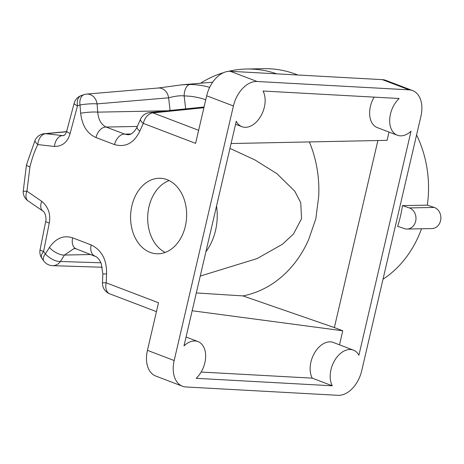 <?xml version="1.0" encoding="UTF-8"?>
<svg xmlns="http://www.w3.org/2000/svg" width="464" height="464" viewBox="0 0 464 464"><rect width="100%" height="100%" fill="white"/><g stroke="black" fill="none" stroke-linecap="round" stroke-linejoin="round"><path stroke-width="0.7" d="M233.409 105.972L174.168 360.54A26.454 17.284 110.9 0 0 182.48 386.234A26.454 17.284 110.9 0 0 185.983 386.97L338.024 395.316A26.454 17.284 110.9 0 0 361.688 370.835L420.923 116.273A26.454 17.284 -69.1 0 0 412.612 90.579L385.88 80.382A26.454 17.284 110.9 0 0 382.382 79.646L230.335 71.299A26.454 17.284 110.9 0 0 206.677 95.781L233.409 105.972A26.454 17.284 -69.1 0 1 257.068 81.49L409.109 89.842A26.454 17.284 -69.1 0 1 412.612 90.579M241.959 126.701A21.814 14.251 -69.1 0 0 260.652 116.383A21.814 14.251 -69.1 0 0 263.018 91.025L399.162 98.501A21.814 14.251 -69.1 0 0 389.702 119.381A21.814 14.251 -69.1 0 0 397.317 135.233A21.814 14.251 -69.1 0 0 411.04 131.179L358.904 355.233A21.814 14.251 110.9 0 0 353.371 350.123A21.814 14.251 110.9 0 0 334.677 360.435A21.814 14.251 110.9 0 0 332.305 385.793L196.162 378.317A21.814 14.251 110.9 0 0 205.622 357.442A21.814 14.251 110.9 0 0 198.006 341.591A21.814 14.251 110.9 0 0 183.982 345.929L236.263 121.278A21.814 14.251 -69.1 0 0 241.959 126.701L235.567 124.265M26.489 164.807L23.2 191.406A11.339 0.371 1.1 0 1 26.935 191.197L29.928 166.959C31.946 158.56 34.568 151.096 37.781 144.571A11.339 3.741 25.8 0 1 35.183 140.047L26.489 164.807A11.339 1.757 13.1 0 0 29.928 166.959M74.136 103.315A11.339 2.065 14.9 0 0 77.488 105.821A11.339 7.262 70.1 0 1 81.229 95.578A11.339 11.339 0 0 0 74.136 103.315L66.752 131.01A11.339 2.065 14.9 0 0 70.105 133.516C67.64 142.083 62.431 146.404 54.474 146.473L37.781 144.571A11.339 7.604 96.5 0 1 45.832 133.696A11.339 9.657 -95.3 0 0 44.335 133.702A11.339 11.339 0 0 0 35.183 140.047M137.106 126.823L140.569 119.155A11.339 3.526 24.3 0 0 143.301 123.407L139.838 131.074A11.339 3.526 24.3 0 1 137.106 126.823L137.106 126.823C136.845 127.855 134.218 132.536 130.43 134.305L128.215 134.798L124.659 134.113L106.128 127.049A11.339 7.407 110.9 0 0 95.99 137.541C87.215 133.684 82.111 125.582 80.666 113.233L80.005 104.98L77.488 105.821L70.105 133.516M139.838 131.074C134.003 143.132 125.564 147.645 114.515 144.606L95.99 137.541M204.061 107.004L149.75 112.543A11.339 9.379 84.2 0 1 153.039 112.909A11.339 7.407 -69.1 0 0 143.301 123.407L195.605 143.353L206.677 95.781M102.474 282.762L102.857 273.917L106.581 273.98L106.204 282.825A11.339 7.407 110.9 0 0 109.765 293.84A11.339 11.339 0 0 1 102.474 282.762L106.204 282.825L158.508 302.772L147.436 350.343L174.168 360.54M106.581 273.98C106.853 259.805 101.72 250.119 91.17 244.922L72.645 237.858C63.655 234.941 55.918 238.142 49.428 247.469L45.344 253.918L43.599 251.447L49.259 223.097C50.86 214.194 48.349 206.932 41.719 201.301L26.935 191.197A11.339 6.948 -55.7 0 0 28.136 200.976A11.339 11.339 0 0 1 23.2 191.406M185.345 226.223A37.793 28.002 93.1 0 1 156.536 253.767A37.793 28.002 93.1 0 1 131.88 205.836A37.793 28.002 -86.9 0 1 160.683 178.292A37.793 28.002 -86.9 0 1 185.345 226.223M209.67 87.342A105.554 89.001 -91.1 0 0 190.078 84.483L181.981 84.808L212.674 82.203M196.313 292.946L242.921 295.91A108.031 91.089 88.9 0 0 308.601 239.72L315.839 218.747L318.704 196.301A108.031 91.089 -91.1 0 0 309.372 141.932M200.239 276.08L257.149 258.564L282.472 244.209L293.451 234.024L301.548 218.689L300.742 202.687L294.797 191.238L276.904 173.658L254.759 159.842L229.953 148.381M131.092 133.986L124.659 134.113A11.339 7.407 110.9 0 0 114.515 144.606M137.28 126.434L106.128 127.049C101.216 124.677 98.42 119.712 97.736 112.149A11.339 1.375 175.4 0 0 80.666 113.233M190.078 84.483A11.339 6.09 90.8 0 0 184.15 95.926C180.513 95.427 175.334 96.054 168.618 97.811A11.339 9.582 85.1 0 0 158.189 88.015L86.646 94.099A11.339 9.582 85.1 0 1 97.075 103.895A11.339 1.375 175.4 0 0 80.005 104.98A11.339 7.343 72.9 0 1 84.274 94.557L84.274 94.557A11.339 7.343 72.9 0 1 85.098 94.383M66.752 131.01C65.876 133.725 64.798 135.262 63.51 135.621L62.524 135.598A11.339 7.604 96.5 0 0 54.474 146.473M182.48 386.234L155.747 376.037A26.454 17.284 -69.1 0 1 147.436 350.343M52.583 265.663A11.339 9.692 -88.2 0 0 60.401 261.493A11.339 4.588 -147.6 0 1 45.344 253.918A11.339 5.661 -36.4 0 0 43.819 261.052A11.339 11.339 0 0 0 52.583 265.663L102.318 267.258M74.136 248.495L64.484 255.049A11.339 4.588 -147.6 0 1 49.428 247.469M102.857 273.917L101.233 263.593C101.001 262.647 99.023 258.686 96.384 256.83L76.206 248.866A11.339 7.407 -69.1 0 1 72.645 237.858M94.731 255.931A11.339 7.407 -69.1 0 1 91.17 244.922M41.824 258.239A11.339 5.464 -34.2 0 1 43.599 251.447A11.339 1.444 11.3 0 1 40.084 249.649A11.339 11.339 0 0 0 41.824 258.239L43.819 261.052M40.084 249.649L45.739 221.293C46.441 219.466 45.721 212.506 42.92 211.079L42.92 211.079A11.339 6.948 -55.7 0 1 41.719 201.301M45.739 221.293A11.339 1.444 11.3 0 0 49.259 223.097M377.882 140.528L334.358 327.572L242.921 295.91M231.084 143.533L387.08 140.343L389.006 132.066M192.171 310.752L342.763 330.78L339.497 344.827M342.763 330.78L334.358 327.572M374.129 97.127A21.814 14.251 110.9 0 0 377.267 127.588L397.317 135.233M216.531 206.057A49.132 36.407 93.1 0 1 205.923 251.65M201.15 372.047L312.26 378.148A21.814 14.251 -69.1 0 1 314.627 352.791A21.814 14.251 -69.1 0 1 333.32 342.473L353.371 350.123M312.26 378.148L332.305 385.793M169.134 180.571A37.793 28.002 93.1 0 0 148.985 206.776A37.793 28.002 -86.9 0 0 165.19 252.428M276.718 73.846A119.863 101.071 -91.1 0 0 246.575 69.02A119.863 101.071 -91.1 0 0 228.398 71.34M223.642 72.616A119.863 101.071 -91.1 0 0 200.57 83.23M246.575 69.02L263.674 68.684A119.863 101.071 88.9 0 1 297.818 75.006M383.009 279.224A105.055 88.583 -91.1 0 0 421.503 228.764M409.318 207.93L402.445 205.627A105.055 88.583 88.9 0 1 400.478 216.137A105.055 88.583 88.9 0 1 397.625 226.339L404.498 228.642A10.765 9.077 88.9 0 0 407.119 229.048L432.001 228.555A10.765 9.077 88.9 0 0 440.8 219.182A10.765 9.077 88.9 0 0 434.2 207.437L409.318 207.93A10.765 9.077 88.9 0 1 415.918 219.675A10.765 9.077 88.9 0 1 407.119 229.048M402.445 205.627L427.327 205.14L434.2 207.437M416.579 134.954A105.055 88.583 88.9 0 1 427.327 205.14M382.382 79.646L409.109 89.842M230.335 71.299L257.068 81.49M203.899 107.718L153.039 112.909L198.644 130.297M166.982 110.786L97.736 112.149L97.075 103.895L168.618 97.811L170.114 110.467M205.743 99.772A94.221 79.448 -91.1 0 0 184.15 95.926L185.681 108.878M66.52 131.776L45.832 133.696L62.524 135.598L64.125 135.343M100.897 262.792L60.401 261.493L64.484 255.049L91.048 254.527M149.75 112.543A11.339 11.339 0 0 0 140.569 119.155M158.189 88.015L181.981 84.808M86.646 94.099A11.339 11.339 0 0 0 84.274 94.557L81.229 95.578M66.567 131.631L44.335 133.702M109.765 293.84L156.443 311.64M76.206 248.866L74.147 248.495M42.92 211.079L28.136 200.976M186.052 337.032L198.006 341.591"/></g></svg>
